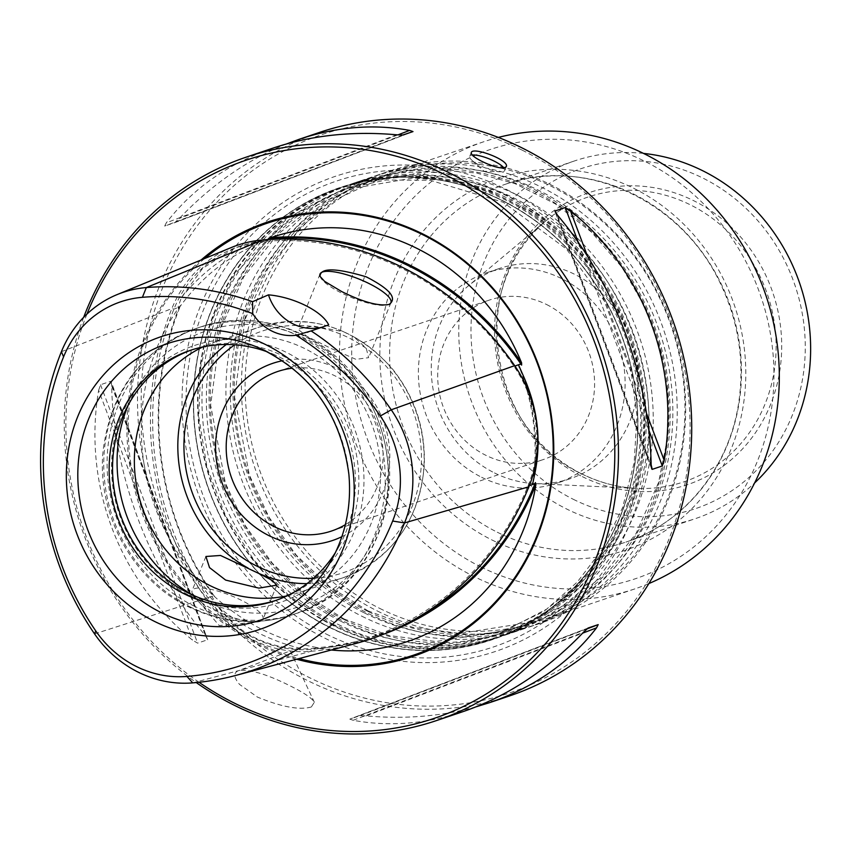 <?xml version="1.0" encoding="UTF-8"?>
<svg xmlns="http://www.w3.org/2000/svg" width="853" height="853" viewBox="0 0 853 853"><rect width="100%" height="100%" fill="white"/><g stroke="black" fill="none" stroke-linecap="round" stroke-linejoin="round"><path stroke-width="0.64" stroke-dasharray="4.26 3.2" d="M481.636 477.275A110.911 102.477 -108.6 0 0 557.212 483.086A110.911 102.477 -108.6 0 0 625.078 385.929A110.911 102.477 -108.6 0 0 561.86 278.707A110.911 102.477 -108.6 0 0 486.285 272.896A110.911 102.477 -108.6 0 0 418.407 370.053A110.911 102.477 -108.6 0 0 481.636 477.275M546.592 304.521A84.18 77.772 71.4 0 1 594.573 385.908A84.18 77.772 71.4 0 1 543.062 459.639A84.18 77.772 71.4 0 1 459.351 434.54A84.18 77.772 71.4 0 1 443.848 343.802A84.18 77.772 71.4 0 1 489.238 300.117A84.18 77.772 71.4 0 1 546.592 304.521M337.895 624.3A238.35 220.202 -108.6 0 0 500.306 636.775A238.35 220.202 -108.6 0 0 632.745 340.539A238.35 220.202 -108.6 0 0 347.885 185.101A238.35 220.202 -108.6 0 0 202.033 393.883A238.35 220.202 -108.6 0 0 337.895 624.3M333.534 625.771A238.35 220.202 71.4 0 1 197.672 395.355A238.35 220.202 71.4 0 1 343.535 186.572A238.35 220.202 71.4 0 1 505.946 199.048A238.35 220.202 71.4 0 1 641.808 429.464A238.35 220.202 71.4 0 1 495.945 638.247A238.35 220.202 71.4 0 1 333.534 625.771M480.879 566.936A226.546 209.305 -108.6 0 0 772.306 346.819A226.546 209.305 -108.6 0 0 435.275 178.64A226.546 209.305 -108.6 0 0 480.879 566.936M498.333 137.418A235.993 218.027 -108.6 0 0 483.939 141.683A235.993 218.027 -108.6 0 0 339.526 348.397A235.993 218.027 -108.6 0 0 474.044 576.532A235.993 218.027 -108.6 0 0 634.845 588.89A235.993 218.027 -108.6 0 0 648.877 583.559M379.692 608.381A235.993 218.027 -108.6 0 0 540.493 620.728A235.993 218.027 -108.6 0 0 671.62 327.413A235.993 218.027 -108.6 0 0 389.586 173.522A235.993 218.027 -108.6 0 0 245.174 380.235A235.993 218.027 -108.6 0 0 379.692 608.381M643.461 153.401A188.79 174.417 -108.6 0 0 574.336 160.993A188.79 174.417 -108.6 0 0 458.807 326.368A188.79 174.417 -108.6 0 0 566.413 508.878A188.79 174.417 -108.6 0 0 695.056 518.752A188.79 174.417 -108.6 0 0 754.66 482.915M582.396 476.646A154.073 142.344 -108.6 0 0 780.591 326.944A154.073 142.344 -108.6 0 0 551.379 212.568A154.073 142.344 -108.6 0 0 582.396 476.646M573.248 499.272A179.354 165.695 -108.6 0 0 803.963 325.014A179.354 165.695 -108.6 0 0 537.145 191.872A179.354 165.695 -108.6 0 0 573.248 499.272M344.943 621.922A238.35 220.202 -108.6 0 0 507.354 634.397A238.35 220.202 -108.6 0 0 639.793 338.161A238.35 220.202 -108.6 0 0 354.933 182.723A238.35 220.202 -108.6 0 0 209.081 391.506A238.35 220.202 -108.6 0 0 344.943 621.922M361.853 616.218A238.35 220.202 -108.6 0 0 524.264 628.693A238.35 220.202 -108.6 0 0 656.703 332.446A238.35 220.202 -108.6 0 0 371.844 177.019A238.35 220.202 -108.6 0 0 225.992 385.801A238.35 220.202 -108.6 0 0 361.853 616.218M368.901 613.84A238.35 220.202 -108.6 0 0 531.312 626.315A238.35 220.202 -108.6 0 0 663.751 330.068A238.35 220.202 -108.6 0 0 378.892 174.641A238.35 220.202 -108.6 0 0 233.04 383.423A238.35 220.202 -108.6 0 0 368.901 613.84M377.357 610.993A238.35 220.202 -108.6 0 0 539.768 623.458A238.35 220.202 -108.6 0 0 672.207 327.221A238.35 220.202 -108.6 0 0 387.347 171.784A238.35 220.202 -108.6 0 0 241.495 380.566A238.35 220.202 -108.6 0 0 377.357 610.993M494.495 472.935A110.911 102.477 -108.6 0 0 532.656 483.48A110.911 102.477 -108.6 0 0 535.034 483.619A110.911 102.477 -108.6 0 0 570.081 478.736A110.911 102.477 -108.6 0 0 631.71 340.88A110.911 102.477 -108.6 0 0 499.154 268.556A110.911 102.477 -108.6 0 0 468.308 285.904A110.911 102.477 -108.6 0 0 494.495 472.935M329.503 627.136A238.35 220.202 71.4 0 1 193.642 396.72A238.35 220.202 71.4 0 1 339.494 187.937A238.35 220.202 71.4 0 1 501.916 200.412A238.35 220.202 71.4 0 1 637.767 430.829A238.35 220.202 71.4 0 1 491.914 639.611A238.35 220.202 71.4 0 1 329.503 627.136M501.841 200.434A238.35 220.202 71.4 0 1 637.703 430.85A238.35 220.202 71.4 0 1 491.85 639.633A238.35 220.202 71.4 0 1 206.991 484.205A238.35 220.202 71.4 0 1 339.43 187.959A238.35 220.202 71.4 0 1 501.841 200.434M329.365 627.339A238.541 220.383 -108.6 0 0 636.221 395.568A238.541 220.383 -108.6 0 0 281.341 218.485A238.541 220.383 -108.6 0 0 329.365 627.339M506.309 189.387A250.686 231.611 71.4 0 1 556.774 619.054A250.686 231.611 71.4 0 1 183.832 432.951A250.686 231.611 71.4 0 1 506.309 189.387M188.78 595.053A135.424 125.114 -108.6 0 0 362.983 463.478A135.424 125.114 -108.6 0 0 161.516 362.941A135.424 125.114 -108.6 0 0 188.78 595.053M345.358 524.659A84.18 77.772 -108.6 0 0 378.327 426.383A84.18 77.772 -108.6 0 0 292.558 368.187M276.244 600.299A132.151 122.096 -108.6 0 0 277.961 599.734A132.151 122.096 -108.6 0 0 351.393 435.478A132.151 122.096 -108.6 0 0 193.45 349.293A132.151 122.096 -108.6 0 0 191.744 349.89M341.872 536.686A93.489 86.366 -108.6 0 0 384.522 424.293A93.489 86.366 -108.6 0 0 282.503 360.723M194.708 588.602A38.225 9.959 -158 0 1 246.378 602.932A38.225 9.959 -158 0 1 262.991 619.299A38.225 9.959 -158 0 1 257.542 621.922A38.225 9.959 -158 0 1 223.817 614.213A38.225 9.959 -158 0 1 194.196 596.332A38.225 9.959 -158 0 1 192.096 590.66A38.225 9.959 -158 0 1 194.708 588.602M335.517 552.392A132.151 122.096 -108.6 0 0 339.345 545.899A132.151 122.096 -108.6 0 0 274.901 354.923A132.151 122.096 -108.6 0 0 267.927 352.086M286.896 595.884A132.151 122.096 -108.6 0 0 299.766 592.377A132.151 122.096 -108.6 0 0 373.198 428.121A132.151 122.096 -108.6 0 0 215.255 341.936A132.151 122.096 -108.6 0 0 202.897 346.936M353.867 336.871L343.578 331.742L313.2 326.038L297.793 329.098L306.931 336.349L331.167 348.482L355.936 359.337L368.624 357.674L366.246 348.248L353.867 336.871A132.151 122.096 -108.6 0 1 424.005 464.906A132.151 122.096 -108.6 0 1 343.237 577.705L299.766 592.377M320.067 276.436A38.225 9.959 22 0 0 320.323 277.076A38.225 9.959 22 0 0 341.595 293.048A38.225 9.959 22 0 0 388.584 304.649A38.225 9.959 22 0 0 389.043 304.457M321.89 327.243A47.203 43.61 -108.6 0 0 325.11 326.304A47.203 43.61 -108.6 0 0 328.693 324.897M231.462 247.477A122.416 113.097 -108.6 0 0 171.858 308.605A293.261 270.945 -108.6 0 0 205.946 598.806A122.416 113.097 -108.6 0 0 311.089 651.276A293.261 270.945 -108.6 0 0 355.104 643.674M192.735 682.88L311.089 651.276L311.505 649.378A291.566 269.367 -108.6 0 0 355.264 641.819A291.566 269.367 -108.6 0 0 528.039 485.826A120.71 111.519 -108.6 0 0 514.007 366.385A291.566 269.367 -108.6 0 0 263.588 241.42A120.71 111.519 -108.6 0 0 232.72 248.852A120.71 111.519 -108.6 0 0 173.937 309.127A291.566 269.367 -108.6 0 0 207.833 597.644A120.71 111.519 -108.6 0 0 311.505 649.378L316.794 647.726A121.158 111.935 -108.6 0 0 318.062 647.63A292.014 269.783 -108.6 0 0 361.885 640.059A292.014 269.783 -108.6 0 0 412.553 620.451M316.794 647.726L319.011 648.408A292.952 270.657 -108.6 0 0 383.775 634.152M331.273 650.007A213.186 196.958 71.4 0 1 319.011 648.408M214.05 596.119C228.796 609.692 244.928 620.856 262.447 629.61C280.392 638.545 299.03 644.591 318.35 647.736L317.732 647.715L318.372 648.184M269.719 238.915L255.186 241.836L234.212 248.234L202.609 268.375L181.38 297.59L177.936 307.57L179.205 307.677L180.559 305.513A121.158 111.935 -108.6 0 0 180.058 306.739A292.014 269.783 -108.6 0 0 213.996 595.703A121.158 111.935 -108.6 0 0 214.785 596.823L213.687 595.799L211.864 596.375L217.643 606.376C238.669 633.875 267.128 648.077 303.018 648.973L315.791 648.237M180.559 305.513L179.397 306.707A292.952 270.657 -108.6 0 0 213.335 595.671A213.186 196.958 71.4 0 1 179.397 306.707M201.105 259.994A229.041 211.608 -108.6 0 0 257.499 644.239A229.041 211.608 -108.6 0 0 296.641 659.23M86.931 314.107A294.52 272.096 -108.6 0 0 199.026 682.283M503.995 168.009A18.883 4.915 -158 0 1 504.752 170.461A18.883 4.915 -158 0 1 500.455 171.805A18.883 4.915 -158 0 1 480.399 165.706A18.883 4.915 -158 0 1 471.912 160.268A18.883 4.915 -158 0 1 469.747 156.323A18.883 4.915 -158 0 1 471.037 155.299A18.883 4.915 -158 0 1 472.253 155.043M98.639 390.311L100.537 384.724L110.613 381.323L207.684 639.739L111.199 381.867L111.679 385.908C113.321 474.001 149.126 569.335 205.509 635.72L207.684 639.739L197.608 643.141L192.469 640.113C118.556 579.645 82.752 484.323 98.639 390.311L192.469 640.113M463.382 711.509C425.946 723.984 389.203 726.916 353.153 720.295L349.815 719.122L359.913 715.71L366.193 715.902C405.026 719.356 441.715 716.317 476.251 706.764M286.576 143.922C247.391 159.735 211.651 184.579 179.343 218.443L174.716 222.665L164.64 226.066L166.292 222.836C192.906 188.321 228.551 163.381 273.248 148.027M174.748 222.654L412.991 131.586L174.748 222.654M83.669 317.316A297.345 274.709 -108.6 0 0 196.254 682.571M311.345 706.977C299.648 710.314 281.671 707.009 257.414 697.072L239.576 684.437C233.754 677.506 233.317 672.942 238.254 670.778C249.097 668.88 266.456 673.945 290.329 685.961C304.031 692.743 312.027 698.18 314.32 702.275L311.345 706.977M509.689 695.877A297.345 274.709 71.4 0 1 307.069 680.321A297.345 274.709 71.4 0 1 137.589 392.86A297.345 274.709 71.4 0 1 319.544 132.407M522.164 150.149A294.52 272.096 71.4 0 1 581.447 654.933A294.52 272.096 71.4 0 1 143.315 436.299A294.52 272.096 71.4 0 1 522.164 150.149M491.808 539.896A196.339 181.401 -108.6 0 0 744.37 349.133A196.339 181.401 -108.6 0 0 452.282 203.377A196.339 181.401 -108.6 0 0 491.808 539.896M497.278 532.208A188.79 174.417 -108.6 0 0 625.921 542.092A188.79 174.417 -108.6 0 0 730.818 307.443A188.79 174.417 -108.6 0 0 505.2 184.323A188.79 174.417 -108.6 0 0 389.661 349.698A188.79 174.417 -108.6 0 0 497.278 532.208M340.539 621.08A235.332 217.419 -108.6 0 0 643.269 392.433A235.332 217.419 -108.6 0 0 293.165 217.728A235.332 217.419 -108.6 0 0 340.539 621.08M344.473 619.758A235.332 217.419 -108.6 0 0 647.192 391.111A235.332 217.419 -108.6 0 0 297.089 216.406A235.332 217.419 -108.6 0 0 344.473 619.758M364.498 612.998A235.332 217.419 -108.6 0 0 667.227 384.351A235.332 217.419 -108.6 0 0 317.124 209.646A235.332 217.419 -108.6 0 0 364.498 612.998M368.432 611.676A235.332 217.419 -108.6 0 0 671.151 383.018A235.332 217.419 -108.6 0 0 321.048 208.324A235.332 217.419 -108.6 0 0 368.432 611.676M581.767 473.905A150.256 138.815 -108.6 0 0 636.669 488.374A150.256 138.815 -108.6 0 0 767.636 295.021A150.256 138.815 -108.6 0 0 546.283 220.543A150.256 138.815 -108.6 0 0 581.767 473.905M333.448 625.185A237.55 219.466 -108.6 0 0 639.014 394.385A237.55 219.466 -108.6 0 0 285.627 218.037A237.55 219.466 -108.6 0 0 333.448 625.185M326.177 634.024A245.813 227.101 -108.6 0 0 626.209 519.338A245.813 227.101 -108.6 0 0 503.984 193.94A245.813 227.101 -108.6 0 0 203.952 308.626A245.813 227.101 -108.6 0 0 326.177 634.024M189.878 606.75A151.034 139.54 -108.6 0 0 292.792 614.65A151.034 139.54 -108.6 0 0 376.717 426.926A151.034 139.54 -108.6 0 0 196.211 328.437A151.034 139.54 -108.6 0 0 103.789 460.737A151.034 139.54 -108.6 0 0 189.878 606.75M193.204 605.619A151.034 139.54 -108.6 0 0 296.119 613.531A151.034 139.54 -108.6 0 0 380.043 425.807A151.034 139.54 -108.6 0 0 199.538 327.317A151.034 139.54 -108.6 0 0 107.115 459.618A151.034 139.54 -108.6 0 0 193.204 605.619M192.554 595.01A145.5 134.433 -108.6 0 0 200.05 599.041A145.5 134.433 -108.6 0 0 377.421 531.696A145.5 134.433 -108.6 0 0 306.334 339.067A145.5 134.433 -108.6 0 0 128.366 404.802M313.541 578.27A127.438 117.735 -108.6 0 0 414.249 414.27A127.438 117.735 -108.6 0 0 234.767 344.815M339.345 545.899L331.902 559.451A145.863 134.753 -108.6 0 0 265.976 351.095M343.578 331.742A132.151 122.096 -108.6 0 0 258.726 327.275A132.151 122.096 -108.6 0 0 226.28 344.505M306.984 583.644A132.151 122.096 -108.6 0 0 343.237 577.705C391.399 558.896 418.375 522.196 424.165 467.593C426.031 430.413 415.272 397.295 391.89 368.251C354.091 326.507 309.703 312.838 258.726 327.275L215.255 341.936M61.405 351.692L171.858 308.605L173.937 309.127L177.936 307.57M94.555 633.886L211.864 596.375M528.892 486.764L528.039 485.826L529.425 485.432M514.658 365.638L514.007 366.385L514.945 366.044M262.767 239.938L263.588 241.42L267.799 239.693M534.767 473.927A214.679 198.344 -108.6 0 0 523.209 375.576M255.186 241.836A214.679 198.344 -108.6 0 0 181.38 297.59M217.643 606.376A214.679 198.344 -108.6 0 0 258.224 632.894A214.679 198.344 -108.6 0 0 303.018 648.973M204.528 258.576A228.028 210.67 -108.6 0 0 258.235 643.205A228.028 210.67 -108.6 0 0 298.976 658.601M646.489 413.268L587.557 256.348M648.76 429.955L578.323 242.423M651.255 466.815L556.071 213.41M651.148 464.778L557.318 214.977M111.679 385.908L205.509 635.72M100.537 384.724L197.608 643.141M366.193 715.902L582.61 633.171M359.913 715.71L586.789 628.981M588.08 628.032L349.815 719.122L588.058 628.043M353.153 720.295L583.484 632.254M397.882 134.902L179.343 218.443M402.915 134.987L164.64 226.066M396.634 134.795L166.292 222.836M347.885 185.101L343.535 186.572M500.306 636.775L495.945 638.247M483.939 141.683L389.586 173.522M634.845 588.89L540.493 620.728M574.336 160.993L505.2 184.323C584.209 155.63 681.963 200.444 720.465 283.654C737.994 320.419 744.264 358.697 739.284 398.479C731.042 465.301 685.609 522.654 625.921 542.092L695.056 518.752M343.919 618.894L389.021 635.517L435.894 641.541L502.875 630.932L542.903 612.081L578.078 584.678L612.027 541.751L634.6 490.624L643.322 447.356L644.004 402.659L636.605 358.228L621.389 315.706L597.836 275.146L567.384 240.066L531.28 211.875L490.997 191.712L452.548 181.103L413.31 177.978L353.035 188.353L312.976 207.034L277.737 234.276L243.766 276.852L221.034 327.616L210.627 405.132L225.416 483.214L245.227 525.576L272.363 563.279L305.715 594.797L343.919 618.894M371.844 177.019L354.933 182.723M524.264 628.693L507.354 634.397M367.888 610.812L412.98 627.424L459.852 633.459L526.834 622.85L566.861 603.999L602.037 576.585L635.986 533.669L658.559 482.531L667.281 439.263L667.963 394.576L660.563 350.135L645.348 307.624L621.794 267.064L591.342 231.973L555.239 203.792L514.956 183.63L476.507 173.02L437.269 169.896L376.994 180.26L336.935 198.952L301.695 226.194L267.725 268.77L244.992 319.534L234.586 397.04L249.375 475.132L269.185 517.494L296.322 555.196L329.674 586.715L367.888 610.812M387.347 171.784L378.892 174.641M539.768 623.458L531.312 626.315M499.154 268.556L486.285 272.896M570.081 478.736L557.212 483.086M535.034 483.619L636.669 488.374C617.764 487.458 599.552 482.649 582.045 473.969C487.447 432.066 466.388 281.042 546.283 220.543L468.308 285.904M332.979 624.353L290.351 596.812L254.002 560.176L225.736 516.236L206.98 467.177L198.749 416.765L200.818 366.193L213.079 317.849L234.938 274.005L287.749 217.782L343.332 189.131L386.11 179.994L430.168 180.271L503.313 202.3L566.477 249.087L606.558 304.041L630.698 368.229L636.946 415.496L634.174 462.657L622.53 507.759L602.495 548.959L577.353 581.959L546.709 609.095L494.676 636.178L454.788 645.572L413.577 646.713L372.494 639.558L332.979 624.353M331.55 531.014L543.062 459.639M277.726 371.492L489.238 300.117M292.792 614.65C257.457 625.985 222.622 623.351 188.278 606.739C132.002 579.656 95.909 512.546 103.277 449.264C111.572 389.501 142.547 349.229 196.211 328.437L199.538 327.317C256.252 307.187 324.609 331.657 360.414 383.978C419.335 461.324 384.98 587.237 296.119 613.531L292.792 614.65M194.196 596.332L219.232 625.548L257.542 621.922M193.45 349.293L190.027 350.455M277.961 599.734L274.538 600.885M205.904 556.476L192.096 590.66M276.788 585.158L262.991 619.299M274.901 354.923L260.773 348.664M320.014 274.048L297.772 329.087M390.909 302.698L368.688 357.695M388.584 304.649L389.128 304.446M320.323 277.076L319.982 276.34M325.11 326.304L308.029 332.073M355.264 641.819L361.885 640.059M232.72 248.852L234.212 248.234M532.645 483.619C538.488 443.741 533.957 404.685 519.05 366.427M270.198 239.213C233.125 252.083 202.79 274.911 179.205 307.688M471.912 160.268L484.067 171.272L500.455 171.805M651.628 468.819L555.047 211.693M471.251 152.58L469.747 156.323M506.266 166.73L504.752 170.461M314.352 702.264L290.297 650.882L238.254 670.767"/><path stroke-width="1.28" d="M648.877 583.559A235.993 218.027 -108.6 0 0 765.973 295.575A235.993 218.027 -108.6 0 0 498.333 137.418M754.66 482.915A188.79 174.417 -108.6 0 0 799.965 284.102A188.79 174.417 -108.6 0 0 643.461 153.401M292.558 368.187A84.18 77.772 -108.6 0 0 277.726 371.492A84.18 77.772 -108.6 0 0 232.336 415.176A84.18 77.772 -108.6 0 0 274.197 526.61A84.18 77.772 -108.6 0 0 331.55 531.014A84.18 77.772 -108.6 0 0 345.358 524.659M191.744 349.89A132.151 122.096 -108.6 0 0 112.564 466.026A132.151 122.096 -108.6 0 0 187.916 592.814A132.151 122.096 -108.6 0 0 276.244 600.299M282.503 360.723A93.489 86.366 -108.6 0 0 215.862 439.849A93.489 86.366 -108.6 0 0 268.876 535.599A93.489 86.366 -108.6 0 0 341.872 536.686M267.927 352.086A132.151 122.096 -108.6 0 0 190.027 350.455A132.151 122.096 -108.6 0 0 109.163 466.207A132.151 122.096 -108.6 0 0 184.493 593.965A132.151 122.096 -108.6 0 0 274.538 600.885A132.151 122.096 -108.6 0 0 335.517 552.392M202.897 346.936A132.151 122.096 -108.6 0 0 134.411 464.853A132.151 122.096 -108.6 0 0 209.71 585.457A132.151 122.096 -108.6 0 0 286.896 595.884M258.374 573.237L272.416 580.477L276.724 585.137L258.896 588.133L225.629 580.083L209.518 567.597L205.914 556.487L220.511 555.463L258.374 573.237A132.151 122.096 -108.6 0 0 306.984 583.644M342.938 549.289A154.457 142.696 71.4 0 1 154.414 621.357A154.457 142.696 71.4 0 1 77.612 416.893A154.457 142.696 71.4 0 1 266.136 344.836A154.457 142.696 71.4 0 1 342.938 549.289M389.043 304.457A38.225 9.959 22 0 0 390.909 302.698A38.225 9.959 22 0 0 364.007 281.181A38.225 9.959 22 0 0 320.014 274.048A38.225 9.959 22 0 0 320.067 276.436M252.723 313.669A276.99 255.911 -108.6 0 0 142.408 297.302A106.145 98.063 -108.6 0 0 63.58 356.842A276.99 255.911 -108.6 0 0 95.771 630.932A106.145 98.063 -108.6 0 0 186.935 676.429A276.99 255.911 -108.6 0 0 392.647 521.044A106.145 98.063 -108.6 0 0 380.31 416.019A276.99 255.911 -108.6 0 0 296.012 335.272L311.142 330.932A285.169 263.46 71.4 0 1 391.239 409.792A114.323 105.612 71.4 0 1 404.525 522.921A285.169 263.46 71.4 0 1 235.535 675.491A285.169 263.46 71.4 0 1 192.735 682.88A114.323 105.612 71.4 0 1 94.555 633.886A285.169 263.46 71.4 0 1 61.405 351.692A114.323 105.612 71.4 0 1 117.064 294.616A114.323 105.612 71.4 0 1 146.311 287.568A285.169 263.46 71.4 0 1 252.563 301.695L252.723 313.669A47.203 43.61 -108.6 0 0 296.012 335.272M324.63 281.373L341.595 291.502C362.951 302.133 378.796 306.44 389.128 304.425C397.637 298.262 390.013 289.071 366.246 276.841C335.666 267.767 320.259 267.597 320.014 276.329L324.63 281.373M252.563 301.695L268.482 294.85A47.203 43.61 -108.6 0 0 321.89 327.243M268.482 294.85C293.635 297.036 322.05 311.046 328.693 324.897L311.142 330.932M235.535 675.491L355.104 643.674A293.261 270.945 -108.6 0 0 528.892 486.764A122.416 113.097 -108.6 0 0 514.658 365.638A293.261 270.945 -108.6 0 0 262.767 239.938A122.416 113.097 -108.6 0 0 231.462 247.477L117.064 294.616M383.775 634.152A292.952 270.657 -108.6 0 0 535.887 484.6A213.186 196.958 71.4 0 1 331.273 650.007M535.887 484.6L535.417 482.595L534.586 483.928L532.539 484.525L532.762 482.873M412.553 620.451A292.014 269.783 -108.6 0 0 534.927 483.832A121.158 111.935 -108.6 0 0 535.417 482.595M529.425 485.432L532.539 484.525L534.767 473.927C541.612 440.926 537.763 408.139 523.209 375.576L518.475 364.785L520.501 364.06L521.62 365.073A121.158 111.935 -108.6 0 0 520.852 363.932A292.014 269.783 -108.6 0 0 270.038 238.776A121.158 111.935 -108.6 0 0 268.77 238.893L270.198 239.213M521.62 365.073L521.588 362.845A292.952 270.657 -108.6 0 0 270.774 237.688A213.186 196.958 71.4 0 1 521.588 362.845M270.774 237.688L268.77 238.893M296.641 659.23A229.041 211.608 -108.6 0 0 547.04 393.094A229.041 211.608 -108.6 0 0 201.105 259.994M199.026 682.283A294.52 272.096 -108.6 0 0 233.818 702.851A294.52 272.096 -108.6 0 0 593.453 565.059A294.52 272.096 -108.6 0 0 446.14 175.206A294.52 272.096 -108.6 0 0 86.931 314.107M472.253 155.043A18.883 4.915 -158 0 1 489.334 158.935A18.883 4.915 -158 0 1 503.995 168.009M651.628 468.819L652.214 469.363L662.291 465.962L664.188 460.385C680.076 366.374 644.271 271.041 570.358 210.574L565.219 207.546L555.143 210.947L555.047 211.693M651.255 466.815L652.214 469.363L651.148 464.778C649.506 376.685 613.702 281.362 557.318 214.977L555.143 210.947L556.071 213.41M476.251 706.764L489.59 702.659C534.277 687.315 569.921 662.376 596.535 627.851L598.188 624.62L588.08 628.032L583.484 632.254C547.445 669.957 507.407 696.379 463.382 711.509L436.437 720.593A297.345 274.709 -108.6 0 0 601.664 351.02A297.345 274.709 -108.6 0 0 246.293 157.123A297.345 274.709 -108.6 0 0 83.669 317.316M246.293 157.123L273.248 148.027C311.398 135.307 352.534 130.893 396.634 134.795L402.915 134.987L412.991 131.586L409.675 130.392C373.625 123.781 336.882 126.713 299.446 139.188L286.576 143.922M196.254 682.571A297.345 274.709 -108.6 0 0 233.829 705.036A297.345 274.709 -108.6 0 0 436.437 720.593M482.116 161.484C494.889 167.561 502.939 169.31 506.245 166.719C510.105 160.3 472.541 146.289 471.272 152.591C470.952 154.713 474.567 157.677 482.116 161.484M299.446 139.188L319.544 132.407A297.345 274.709 71.4 0 1 522.153 147.964A297.345 274.709 71.4 0 1 691.644 435.414A297.345 274.709 71.4 0 1 509.689 695.877L489.59 702.659M128.366 404.802A145.5 134.433 -108.6 0 0 192.554 595.01M234.767 344.815A127.438 117.735 -108.6 0 0 184.589 459.138A127.438 117.735 -108.6 0 0 256.604 565.987A127.438 117.735 -108.6 0 0 313.541 578.27M160.982 612.497A145.863 134.753 -108.6 0 0 331.902 559.451C345.945 533.466 351.607 505.051 348.866 474.193C340.965 415.464 311.601 373.614 260.773 348.664A145.863 134.753 -108.6 0 0 87.294 422.384A145.863 134.753 -108.6 0 0 160.982 612.497M265.976 351.095A145.863 134.753 -108.6 0 0 260.773 348.664M226.28 344.505A132.151 122.096 -108.6 0 0 248.084 568.098M186.935 676.429L192.735 682.88M392.647 521.044L404.525 522.921L528.892 486.764M380.31 416.019L391.239 409.792L514.658 365.638M142.408 297.302L146.311 287.568L262.767 239.938M63.58 356.842L61.405 351.692M95.771 630.932L94.555 633.886M534.586 483.928L535.716 484.024M514.945 366.044L518.475 364.785M520.501 364.06L521.556 363.495M269.719 238.915L270.198 238.062M298.976 658.601A228.028 210.67 -108.6 0 0 546.666 393.905A228.028 210.67 -108.6 0 0 204.528 258.576M664.188 460.385L646.489 413.268M587.557 256.348L570.358 210.574M662.291 465.962L648.76 429.955M578.323 242.423L565.219 207.546M582.61 633.171L596.535 627.851M586.789 628.981L598.188 624.62M409.675 130.392L397.882 134.902M308.029 332.073L307.453 332.265M519.434 367.419L519.05 366.427"/></g></svg>
